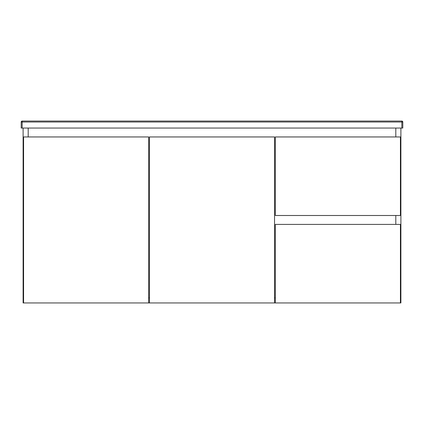 <?xml version="1.0" encoding="UTF-8"?>
<svg xmlns="http://www.w3.org/2000/svg" width="424" height="424" viewBox="0 0 424 424"><rect width="100%" height="100%" fill="white"/><g stroke="black" fill="none" stroke-linecap="round" stroke-linejoin="round"><path stroke-width="0.64" d="M28.196 128.048L28.196 136.952L28.196 128.048M400.892 128.048L400.892 302.948L400.415 302.948L400.415 224.402L275.335 224.402L275.335 302.948L274.54 302.948L274.54 136.952L149.46 136.952L149.46 302.948L148.665 302.948L148.665 136.952L23.585 136.952L23.585 302.948L23.108 302.948L23.108 128.048M395.804 224.402L395.804 215.498L395.804 224.402M395.804 136.952L395.804 128.048L395.804 136.952M148.665 297.86L149.46 297.86L148.665 297.86M274.54 297.86L275.335 297.86L274.54 297.86M23.585 302.948L148.665 302.948M275.335 136.952L275.335 215.498L400.415 215.498L400.415 136.952L275.335 136.952M275.335 302.948L400.415 302.948M149.46 302.948L274.54 302.948M22.154 128.048L21.2 128.048L21.2 122.006A0.954 0.954 0 0 1 22.154 121.052L401.846 121.052L401.846 122.006L22.154 122.006L22.154 128.048L401.846 128.048L401.846 122.006L402.8 122.006L402.8 128.048L401.846 128.048M402.8 122.006A0.954 0.954 0 0 0 401.846 121.052A0.954 0.954 0 0 1 402.8 122.006M21.2 122.006L22.154 122.006L22.154 121.052A0.954 0.954 0 0 0 21.2 122.006"/></g></svg>
